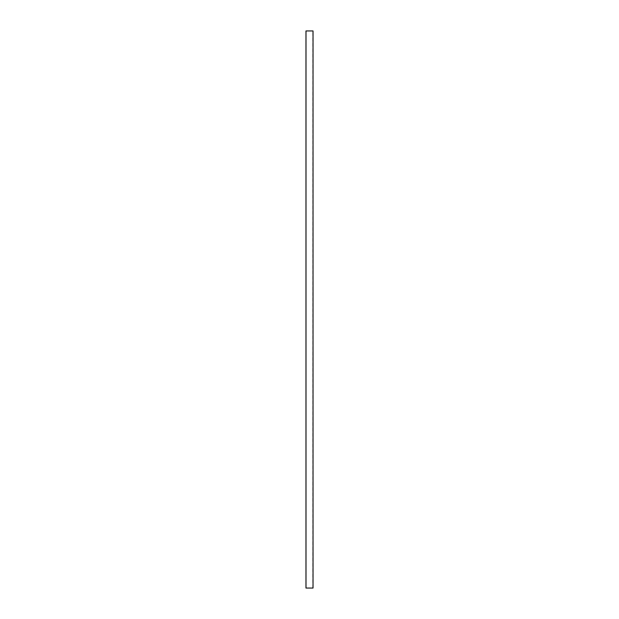 <?xml version="1.0" encoding="UTF-8"?>
<svg xmlns="http://www.w3.org/2000/svg" width="619" height="619" viewBox="0 0 619 619"><rect width="100%" height="100%" fill="white"/><g stroke="black" fill="none" stroke-linecap="round" stroke-linejoin="round"><path stroke-width="0.46" stroke-dasharray="3.1 2.32" d="M306.15 588.05L312.85 588.05L306.15 588.05L312.85 588.05L306.15 588.05L306.15 30.95L312.85 30.95L306.15 30.95L306.15 588.05M306.15 30.95L312.85 30.95L306.15 30.95M313.036 588.05L305.964 588.05M305.964 30.95L313.036 30.95M312.85 588.05L312.85 30.95"/><path stroke-width="0.93" d="M305.964 588.05L313.036 588.05L305.964 588.05L313.036 588.05L313.036 30.95L305.964 30.95L313.036 30.95L305.964 30.95L305.964 588.05L305.964 30.95"/></g></svg>

